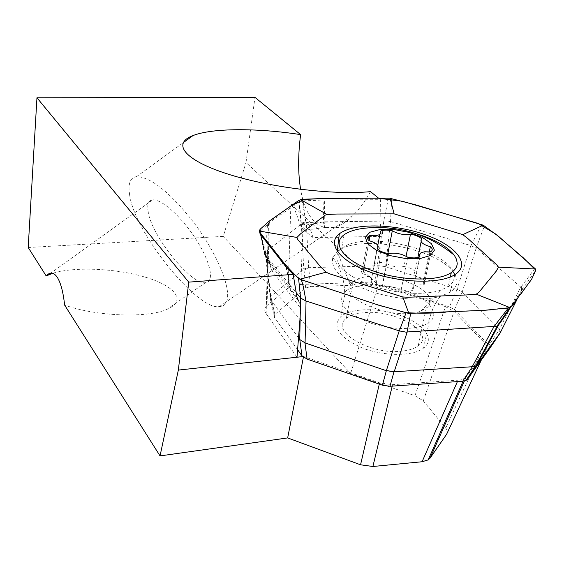 <?xml version="1.0" encoding="UTF-8"?>
<svg xmlns="http://www.w3.org/2000/svg" width="564" height="564" viewBox="0 0 564 564"><rect width="100%" height="100%" fill="white"/><g stroke="black" fill="none" stroke-linecap="round" stroke-linejoin="round"><path stroke-width="0.42" stroke-dasharray="2.82 2.11" d="M419.94 256.712L413.088 290.023L412.503 287.978L413.659 286.279C415.654 284.989 418.777 284.566 423.035 285.024L429.93 252.03M429.274 251.953L423.529 279.469C415.626 276.959 412.806 274.238 415.055 271.298L417.889 257.494M421.125 241.695L421.71 238.847M406.08 256.211L404.007 266.511C397.69 267.66 391.698 266.539 386.03 263.141L387.891 253.525M380.411 231.148L374.249 263.656L374.715 265.454L373.678 266.983C371.676 268.33 368.44 268.774 363.984 268.302L369.124 240.68M369.067 240.666L362.913 273.737C370.788 276.24 373.46 279.032 370.929 282.106L377.26 248.738M388.716 253.666L382.216 287.154C388.815 285.87 395.068 287.041 400.969 290.679L407.709 257.219M404.007 266.511C409.119 267.406 412.799 269.007 415.055 271.298M374.249 263.656C377.013 262.302 380.94 262.133 386.03 263.141M362.913 273.737C361.016 271.947 360.861 270.403 362.448 269.106L363.984 268.302M382.216 287.154C376.879 286.202 373.114 284.524 370.929 282.106M413.088 290.023C410.338 291.517 406.299 291.736 400.969 290.679M423.529 279.469C425.693 281.387 425.919 283.029 424.199 284.404L423.035 285.024M430.233 301.909L429.352 304.898L427.625 307.161L420.963 311.06C396.464 321.325 339.902 299.963 350.173 284.968L353.064 281.556C356.885 278.665 362.638 276.903 370.329 276.275C395.801 273.73 432.102 288.874 430.233 301.909M454.189 277.241C454.048 280.816 452.06 283.932 448.225 286.604L441.217 290.023C424.741 295.924 393.566 293.781 369.476 284.898C344.125 274.513 333.543 263.825 337.744 252.834L341.65 248.505C364.436 228.695 456.939 251.805 454.189 277.241M374.743 227.63C387.898 227.588 401.3 229.485 414.963 233.306M265.009 255.273L267.505 260.589L264.791 253.821L264.706 251.897L266.85 253.433L267.414 252.489L267.822 255.929L266.85 253.433M286.089 266.991L289.769 287.894L292.159 292.772L290.143 288.331L264.904 255.513L264.706 251.897L260.18 231.268L267.498 224.373L266.716 236.147L267.414 252.489M304.081 224.916L301.021 224.028L301 223.21L305.35 222.026L307.479 224.063L309.269 224.951L323.419 221.849L380.122 221.144L380.432 199.698L324.688 199.966L324.201 221.828L324.561 227.595L323.419 221.849L323.912 199.98L324.688 199.966M148.24 212.142C146.908 204.542 148.374 200.446 152.632 199.867C161.889 198.81 182.264 217.718 196.152 239.545C210.196 261.365 215.053 281.979 205.479 282.649C192.176 285.87 151.815 236.598 148.24 212.142M129.664 195.088C127.852 183.667 130.164 177.505 136.608 176.61C149.573 176.976 166.577 189.715 187.615 214.835C220.016 253.539 239.629 305.998 219.509 306.499C198.824 311.765 134.458 233.024 129.664 195.088M267.829 259.616L267.794 260.892L267.505 260.589L298.617 301.134L300.259 304.468L300.831 308.184L300.126 317.229M296.953 297.045L290.143 288.331L286.456 267.421M267.822 255.929L271.453 269.966L270.459 265.482L267.794 260.892L265.841 254.533L265.954 253.187M259.637 232.128L260.18 231.268M292.624 206.452L298.948 202.004L303.298 200.89L305.35 222.026L302.833 229.188L299.9 224.853C297.052 214.672 294.619 208.539 292.624 206.452L269.282 222.554L267.061 305.455L266.307 306.16C264.304 308.381 264.248 310.877 266.137 313.654L297.009 357.223M303.298 200.89L323.912 199.98M309.269 224.951L310.447 229.421L304.123 230.338L313.013 237.571L336.158 237.169M338.929 237.12L381.342 236.379L380.728 226.806L324.561 227.595L310.447 229.421L313.013 237.571M380.728 226.806L380.122 221.144M370.562 191.647C365.169 201.038 359.599 208.694 353.847 214.623C329.143 240.37 306.626 226.911 300.64 189.377M52.776 273.293C74.786 266.328 117.594 268.443 146.83 277.622C176.32 286.695 186.578 301.395 166.704 309.467C146.83 318.293 95.499 316.291 64.62 305.075M268.33 258.382L267.886 259.447M300.259 304.468L300.443 308.05L300.831 308.184M271.453 269.966L300.443 308.05M299.9 224.853L301.021 224.028L302.283 228.695M378.204 197.879L380.432 199.698M267.498 224.373L269.282 222.554M302.833 229.188L303.742 229.985L307.479 224.063M303.742 229.985L304.116 230.345M381.342 236.379L375.046 281.986L246.01 162.51L254.984 97.396M28.2 247.511L223.238 236.379L246.01 162.51M303.397 357.223L303.538 356.511L379.579 382.836L392.565 384.676L458.046 380.164L464.278 378.557L466.16 376.956L486.379 349.151C487.529 347.459 487.106 345.549 485.111 343.441L454.083 311.406L445.419 306.612L414.977 395.724L350.625 373.446L223.238 236.379M414.977 395.724L423.296 400.891L445.708 428.055C447.527 430.332 447.83 432.412 446.603 434.294M302.664 356.61L303.538 356.511M302.91 229.252L300.845 284.439C295.057 284.672 290.82 285.849 288.112 287.978L267.061 305.455M300.845 284.439L375.046 281.986L378.359 285.053L350.625 373.446M445.419 306.612L378.359 285.053M402.555 351.069C370.315 355.531 328.777 330.504 346.31 318.456C350.11 315.389 355.821 313.485 363.435 312.745C394.673 308.832 436.367 332.971 418.241 345.795C414.681 348.51 409.45 350.265 402.555 351.069M516.462 300.577L521.742 290.206M521.778 290.157L498.809 324.596M297.595 349.701L274.541 317.525L274.323 314.945L305.646 288.035L310.44 286.674L376.118 284.446L382.575 285.391L449.459 306.872L454.478 309.643L488.974 345.147L489.721 348.46M382.575 285.391L385.487 266.673L379.022 265.722L308.818 267.667M298.518 337.815L270.438 299.28L270.255 296.875L303.841 269.021L308.677 267.456L306.245 222.526L383.795 220.778L378.98 265.722M454.478 309.643L462.198 292.046L499.521 329.129M385.579 266.687L457.108 289.311M398.212 314.712C422.605 322.34 436.106 338.901 423.557 348.073C413.045 356.483 384.091 356.533 362.088 347.889C338.886 337.293 331.801 326.873 340.832 316.63C350.406 308.226 376.773 307.5 398.212 314.712M301.303 223.753L303.763 269.028M265.475 255.076L265.235 252.651L265.757 251.939L301.331 223.894L306.062 222.787L301.952 199.437M270.734 296.149L265.764 252.087M265.517 255.118L270.417 299.35M265.425 255.132L296.234 292.758M535.017 268.267L521.27 286.688L522.602 288.965L521.813 290.086M521.799 290.136L522.49 289.212M522.504 289.212L520.586 287.196L499.549 329.101M457.15 289.325L462.219 292.046L476.213 248.075L522.687 288.824M470.884 245.446L457.016 289.262M390.521 221.603L470.884 245.601M385.628 266.694L390.485 221.737M370.823 323.158C345.083 313.041 336.363 302.664 344.646 292.025L345.408 291.369C354.989 283.297 381.56 282.776 403.225 289.91C427.864 297.468 441.619 313.612 429.056 322.418L428.146 323.045C417.889 330.159 391.839 330.328 370.823 323.158M387.954 198.126L387.221 204.182L383.802 220.771M265.609 252.094L259.609 230.147M299.237 200.164L301.352 223.704M259.581 231.874L265.39 255.09M521.926 290.107L535.786 270.135M470.891 245.608L476.065 248.118L484.462 225.854M390.514 221.603L391.733 198.591M481.607 224.557L471.025 245.488M454.922 274.619C458.736 281.549 457.094 287.443 449.994 292.286L440.301 296.46C420.934 301.232 398.226 299.717 372.169 291.919C343.307 281.45 330.18 270.008 332.802 257.593L337.159 251.77C356.758 233.771 435.563 247.342 452.962 271.728M303.869 269L304.052 270.114L308.762 267.667L310.44 286.674M383.837 220.778L390.168 221.539M521.27 286.688L521.897 290.15M520.586 287.196L521.77 290.171M500.388 332.471L498.992 330.236L488.974 345.147M499.535 329.15L500.522 332.224M383.731 306.668L404.726 312.59M445.983 312.125L478.737 310.672M490.447 309.862L506.726 308.289M532.035 278.567L535.793 270.086M267.378 222.59L259.983 229.52M260.152 232.833L271.742 247.561M273.892 250.289L284.559 263.832M303.277 280.611L377.69 304.905M264.692 254.702L260.145 233.989M301 223.21L298.948 202.004M423.296 400.891L454.083 311.406M485.111 343.441L445.708 428.055M481.177 360.297L486.379 349.151M466.16 376.956L464.355 381.003M457.411 381.602L458.046 380.164M392.565 384.676L392.22 386.121M379.283 384.112L379.579 382.836M266.137 313.654L267.688 255.097M288.112 287.978L290.798 207.453M379.022 265.722L376.118 284.446M274.865 314.338L270.769 296.149M304.052 270.114L305.646 288.035M270.424 299.272L274.541 317.525M499.556 329.157L498.992 330.236M457.136 289.325L449.459 306.872M413.659 286.279L420.476 253.144M373.678 266.983L377.795 245.262M420.963 311.06L441.217 290.023M350.173 284.968L337.744 252.834M344.075 234.779L341.65 248.505M450.333 276.945L448.225 286.604M424.199 284.404L431.093 251.445M362.448 269.106L367.954 239.453M264.551 252.136L264.819 254.089M264.805 253.899L265.841 254.533M264.53 252.164L260.011 231.522M219.509 306.499L353.847 214.623M136.608 176.61L183.145 142.762M152.632 199.867L50.809 273.096M205.479 282.649L166.704 309.467M267.724 259.673L269.127 261.083M265.841 254.434L267.78 259.729M463.107 381.201L464.207 378.726M268.506 223.189L266.307 306.238M353.064 281.556L346.31 318.456M426.165 308.388L418.241 345.795M423.557 348.073L429.056 322.418M340.832 316.63L345.408 291.369M260.265 229.139L261.351 236.958M332.802 257.593C340.339 267.745 344.287 279.222 344.646 292.025M440.301 296.46C435.352 302.353 431.305 311.215 428.146 323.045M449.994 292.286L454.88 274.647M337.159 251.77L337.223 251.276M261.195 236.647L265.221 252.693M270.41 296.537L265.489 252.256M274.358 315.079L270.248 296.875"/><path stroke-width="0.85" d="M380.411 231.148L380.904 232.869L379.875 234.321C377.859 235.59 374.602 235.978 370.09 235.491L368.546 236.238C366.96 237.458 367.136 238.939 369.067 240.666C377.055 243.133 379.784 245.826 377.26 248.738C379.494 251.065 383.316 252.707 388.716 253.666C395.371 252.503 401.702 253.687 407.709 257.219C413.102 258.277 417.184 258.108 419.94 256.712L419.327 254.752L420.476 253.144C422.478 251.925 425.63 251.551 429.93 252.03L431.093 251.445C432.821 250.155 432.574 248.583 430.36 246.729C422.351 244.254 419.468 241.625 421.71 238.847C419.404 236.633 415.668 235.075 410.5 234.166C404.134 235.202 398.064 234.074 392.304 230.775C387.158 229.767 383.196 229.886 380.411 231.148M434.4 250.162L430.501 255.464L420.328 258.495L405.854 258.566L390.105 255.619L376.414 250.289L367.601 243.718L365.345 237.275L369.885 232.227L380.157 229.513L394.109 229.569L409.111 232.361L422.394 237.381L431.439 243.704L434.4 250.162M429.274 251.953L430.36 246.729M417.889 257.494L421.125 241.695M406.08 256.211L410.5 234.166M387.891 253.525L392.304 230.775M369.124 240.68L370.09 235.491M457.228 263.437C457.101 266.941 455.12 269.994 451.285 272.595C438.045 281.788 400.722 281.041 372.191 270.6C343.483 260.279 331.547 243.662 344.075 234.779C350.639 230.204 360.861 227.814 374.743 227.63C404.092 226.813 430.6 236.013 454.288 255.21L456.544 259.391L457.228 263.437M414.963 233.306C434.111 238.946 447.217 246.249 454.288 255.21M259.637 232.128L260.145 233.989L286.089 266.991L293.174 274.386L296.953 297.045L298.617 301.134M378.204 197.879L370.562 191.647C332.612 195.278 268.471 187.354 226.439 173.606C184.153 159.887 171.696 143.496 193.078 135.536C212.388 127.986 256.958 127.901 300.612 134.606C297.989 155.199 297.996 173.451 300.64 189.377M46.185 275.937L28.2 247.511L36.956 97.783L188.757 282.134L178.344 370.076L160.042 455.909L64.62 305.075C63.224 292.145 60.785 282.909 57.302 277.354C53.784 272.179 50.076 271.707 46.185 275.937L52.776 273.293M293.174 274.386L188.757 282.134M178.344 370.076L302.664 356.61M300.126 317.229L297.009 357.223M36.956 97.783L254.984 97.396L300.612 134.606M336.158 237.169L338.929 237.12M481.177 360.297L446.603 434.294L430.064 458.144L428.168 459.9L422.076 461.747L372.889 466.491L360.544 464.792L379.283 384.112M160.042 455.909L287.668 437.925L360.544 464.792M287.668 437.925L303.397 357.223M498.689 324.822L477.003 364.859L500.381 332.485M500.522 332.224L516.462 300.577M500.458 332.513L489.721 348.46L467.401 379.361L465.892 380.517L462.706 381.236L389.985 386.277L382.434 385.205L307.091 359.106L301.973 355.821L297.595 349.701M299.759 339.514L298.518 337.815M304.955 342.884L386.241 370.689M472.216 366.741L394.306 371.761M296.234 292.758L300.563 297.94M299.759 339.577L300.527 297.898M386.333 370.717L399.227 330.878M300.584 298.06L306.026 301.021L399.298 330.892L406.989 332.33L407.236 332.006M306.033 301.091L305.075 342.919M472.195 366.769L494.078 326.436L407.215 331.963M407.18 332.069L394.173 371.824M259.355 230.986L259.856 232.347L285.899 265.39L297.707 277.643L299.928 279.243L378.663 305.138L408.886 313.429L402.781 296.967L407.941 297.249L466.167 294.972L476.213 294.147L478.617 292.653L496.214 271.192L498.477 267.181L496.926 265.009L468.543 239.164L462.818 234.624L394.102 213.848L390.098 198.161L324.786 198.408M324.772 198.394L300.633 199.663M259.355 230.972L260.258 229.139L269.049 221.264L298.772 200.439L300.64 199.755M300.584 297.961L298.575 278.39M399.333 330.906L406.017 312.942M301.479 279.963L301.698 281.02C303.622 286.068 304.793 295.409 306.033 301.077M496.898 326.161C503.328 317.624 502.996 317.426 505.238 314.261L509.793 307.676L484.462 310.306L408.893 313.408M494.022 326.584L508.256 308.092M410.684 313.499L406.989 332.33M509.8 307.669L511.026 306.915C506.211 313.295 504.153 317.708 498.618 324.906L496.94 326.161L494.198 326.577M511.026 306.915L531.485 279.504L535.737 270.36L535.518 269.014M462.818 234.624L483.242 225.177L498.78 236.542L535.525 269M390.154 198.331L415.795 204.887L483.214 225.191M452.962 271.728L454.922 274.619M300.598 199.642L327.226 214.581M394.102 213.848L336.849 214.038L327.24 214.489L325.315 215.088L300.704 233.715L296.918 237.472L297.785 239.573L320.712 266.927L325.992 272.2L299.886 279.258M259.377 231.064L296.883 237.444M325.992 272.2L330.363 274.062L402.781 296.967M509.976 307.606L476.213 294.147M535.574 269.014L498.477 267.181M339.14 234.011L339.324 233.863C353.036 223.006 392.734 223.485 423.924 234.279C455.359 244.882 471.687 264.163 454.88 274.647C440.209 284.178 400.63 283.227 370.287 272.172C339.775 261.231 326.669 243.683 339.14 234.011M394.109 371.831L386.403 370.506L393.926 371.986L389.985 386.277M307.091 359.106L304.955 342.827L299.794 339.563L301.973 355.821M467.401 379.361L477.01 364.908L475.389 366.205L472.308 366.741L462.706 381.236M377.69 304.905L383.731 306.668M404.726 312.59C419.094 313.513 432.849 313.358 445.983 312.125M478.737 310.672L490.447 309.862M506.726 308.289C516.321 305.364 516.095 298.159 521.171 293.604L532.035 278.567M535.793 270.086L523.152 257.678L495.509 233.94L477.997 223.4L402.322 201.249L377.52 198.119L328.72 198.324L304.475 199.198L290.834 205.938L267.378 222.59M259.983 229.52L259.228 231.071L260.152 232.833M271.742 247.561L273.892 250.289M284.559 263.832C290.248 269.232 293.167 275.789 303.277 280.611M464.355 381.003L430.064 458.144M422.076 461.747L457.411 381.602M392.22 386.121L372.889 466.491M382.434 385.205L386.34 370.703M377.795 245.262L379.875 234.321M451.285 272.595L450.333 276.945M367.954 239.453L368.546 236.238M183.145 142.762L193.078 135.536M50.809 273.096L48.166 274.999M428.104 460.055L463.107 381.201M337.223 251.276L339.324 233.863M475.656 366.036L497.342 325.95M475.396 366.205L465.786 380.679"/></g></svg>
